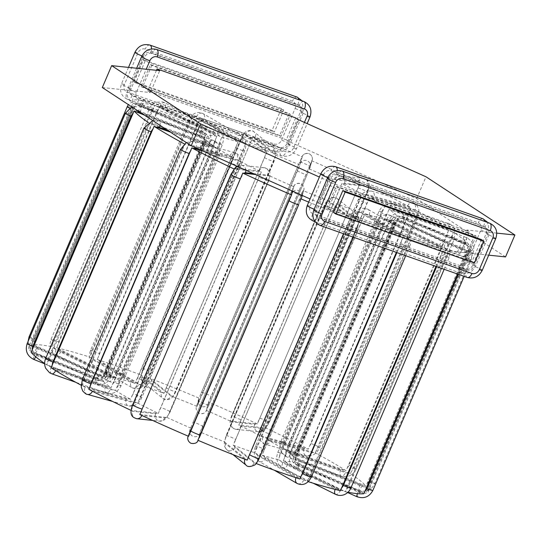 <?xml version="1.0" encoding="UTF-8"?>
<svg xmlns="http://www.w3.org/2000/svg" width="542" height="542" viewBox="0 0 542 542"><rect width="100%" height="100%" fill="white"/><g stroke="black" fill="none" stroke-linecap="round" stroke-linejoin="round"><path stroke-width="0.41" stroke-dasharray="2.71 2.03" d="M265.783 151.069L244.103 133.562A184.524 19.634 23.1 0 0 200.194 118.041L245.343 144.247A105.223 11.192 -156.9 0 1 266.962 151.889L265.783 151.069A6.863 2.425 110.8 0 0 265.18 149.646A5.339 4.959 -51.2 0 1 273.188 147.255A5.339 4.959 -51.2 0 1 274.516 153.19L255.228 137.709A6.863 2.425 -69.2 0 0 254.022 137.682L275.722 155.215L174.294 393.804L172.735 396.649L149.965 378.357A184.524 19.634 -156.9 0 1 199.273 398.214L197.017 406.425L299.997 164.992L302.253 156.78L300.898 159.24L200.045 395.687L299.645 162.153A5.339 0.569 -156.9 0 1 304.74 163.711A5.339 0.569 -156.9 0 1 309.462 166.333L208.582 402.164A184.524 19.634 -156.9 0 1 257.342 423.966L230.248 421.08L231.217 417.984L331.677 182.464L333.228 179.646L333.994 179.626L360.322 182.532L257.342 423.966M245.343 144.247L142.356 385.68A105.223 11.192 23.1 0 1 163.982 393.323L141.706 375.572L141.123 374.996L141.977 372.334A6.863 2.425 110.8 0 1 143.013 369.129L241.237 138.854A6.863 2.425 110.8 0 1 242.762 136.042L141.977 372.334M266.962 151.889L163.982 393.323M31.138 352.388L103.447 381.507L206.427 140.073A105.223 11.192 23.1 0 0 214.083 146.225L149.673 123.44A184.524 19.634 -156.9 0 1 148.366 122.553M206.427 140.073L144.497 115.168M51.09 367.754L115.46 390.511L218.446 149.077L170.398 132.133M218.446 149.077A105.223 11.192 23.1 0 0 233.609 157.878L130.629 399.312L81.896 385.633A184.524 19.634 -156.9 0 1 81.117 385.213M81.896 385.633L184.876 144.199L233.609 157.878M184.876 144.199A184.524 19.634 -156.9 0 1 184.388 143.935M29.81 350.674L132.79 109.24L205.113 138.379L102.133 379.813L29.81 350.674A184.524 19.634 -156.9 0 1 28.848 346.846A184.524 19.634 -156.9 0 1 31.375 345.085L102.905 377.063L205.885 135.622L134.355 103.651L31.375 345.085M132.79 109.24A184.524 19.634 -156.9 0 1 131.706 106.869M131.692 106.788A184.524 19.634 -156.9 0 1 131.828 105.412A184.524 19.634 -156.9 0 1 134.355 103.651M205.885 135.622A105.223 11.192 23.1 0 0 204.768 136.523A105.223 11.192 23.1 0 0 205.113 138.379M33.279 344.746L136.259 103.312L207.769 135.283L104.789 376.724L33.279 344.746A184.524 19.634 -156.9 0 1 51.788 346.731L113.901 377.699L216.881 136.266L154.768 105.297L51.788 346.731M136.259 103.312A184.524 19.634 -156.9 0 1 154.768 105.297M216.881 136.266A105.223 11.192 23.1 0 0 207.769 135.283M56.693 347.801L159.673 106.367L221.739 137.322L118.759 378.756L56.693 347.801A184.524 19.634 -156.9 0 1 89.897 357.117L135.114 383.343L238.094 141.909L192.884 115.683L89.897 357.117M159.673 106.367A184.524 19.634 -156.9 0 1 192.884 115.683M238.094 141.909A105.223 11.192 23.1 0 0 221.739 137.322M149.965 378.357L252.945 136.916L254.022 137.682M252.945 136.916A184.524 19.634 -156.9 0 1 302.253 156.78L299.787 164.544M299.997 164.992A105.223 11.192 23.1 0 0 275.722 155.215M209.937 399.705L311.738 161.143L308.256 171.997L208.9 404.969A5.339 0.569 23.1 0 0 208.9 404.962L307.118 174.693A5.339 0.569 23.1 0 0 307.124 174.687A5.339 0.569 23.1 0 1 302.023 173.135A5.339 0.569 23.1 0 1 297.294 170.513L199.077 400.789A5.339 0.569 23.1 0 0 203.799 403.411A5.339 0.569 23.1 0 0 208.9 404.969L307.118 174.693M311.562 160.73A184.524 19.634 -156.9 0 1 360.322 182.532M333.228 179.646A105.223 11.192 23.1 0 0 309.218 168.908L309.997 167.695L311.738 161.143M265.987 428.038L368.966 186.604L341.785 183.677L238.805 425.111L265.987 428.038A184.524 19.634 -156.9 0 1 308.323 449.149L259.652 435.504L361.135 196.909L362.632 194.07L411.303 207.715L308.323 449.149M368.966 186.604A184.524 19.634 -156.9 0 1 411.303 207.715M362.632 194.07A105.223 11.192 23.1 0 0 341.785 183.677M315.261 452.848L418.241 211.414L369.508 197.735L266.529 439.169L315.261 452.848A184.524 19.634 -156.9 0 1 346.067 470.727L281.698 447.97L384.678 206.536L449.047 229.293L346.067 470.727M418.241 211.414A184.524 19.634 -156.9 0 1 449.047 229.293M384.678 206.536A105.223 11.192 23.1 0 0 369.508 197.735M396.69 215.54A105.223 11.192 23.1 0 0 389.034 209.388L453.444 232.172A184.524 19.634 -156.9 0 1 469.006 244.659L366.019 486.093L293.71 456.974L396.69 215.54L469.006 244.659M367.347 487.807L470.327 246.373L398.004 217.24L295.024 458.674L367.347 487.807A184.524 19.634 -156.9 0 1 368.309 491.635A184.524 19.634 -156.9 0 1 365.782 493.396L294.252 461.425L397.232 219.991L468.762 251.962L365.782 493.396M470.327 246.373A184.524 19.634 -156.9 0 1 471.289 250.201A184.524 19.634 -156.9 0 1 468.762 251.962M397.232 219.991A105.223 11.192 23.1 0 0 398.35 219.09A105.223 11.192 23.1 0 0 398.004 217.24M457.529 274.028L466.858 252.301L395.348 220.33L293.554 458.81L292.368 461.764L363.878 493.735M466.858 252.301A184.524 19.634 -156.9 0 1 448.349 250.316L345.369 491.757L283.256 460.788L386.236 219.354L448.349 250.316M386.236 219.354A105.223 11.192 23.1 0 0 395.348 220.33M435.971 266.407L443.444 249.245L381.378 218.29L279.482 456.723L278.398 459.724L340.464 490.679M443.444 249.245A184.524 19.634 -156.9 0 1 410.24 239.93L307.26 481.364L262.043 455.138L365.023 213.704L410.24 239.93M365.023 213.704A105.223 11.192 23.1 0 0 381.378 218.29M401.073 236.556L357.781 211.366A105.223 11.192 -156.9 0 1 336.162 203.724L359.014 222.051A184.524 19.634 23.1 0 0 402.923 237.579L401.073 236.556A6.863 4.458 107.9 0 0 399.583 234.822A5.339 4.018 120.1 0 1 406.121 231.448C410.85 234.977 412.001 240.065 409.583 246.705A5.339 0.569 -156.9 0 1 406.175 245.824A5.339 0.569 -156.9 0 1 400.809 243.365L396.879 252.586M343.479 233.704L350.173 218.697L327.402 200.398L225.384 438.763L224.422 441.832L225.011 442.435L247.193 460.131M350.173 218.697A184.524 19.634 -156.9 0 1 308.71 202.119M303.337 191.069L301.21 198.65L303.54 190.696L303.337 191.069L303.12 190.621A105.223 11.192 23.1 0 0 327.402 200.398M292.348 191.028L293.906 186.705L292.341 189.531L193.02 422.36A5.339 0.569 23.1 0 0 193.02 422.367L291.244 192.078A5.339 0.569 23.1 0 0 291.237 192.092M139.816 414.515L166.143 417.428L166.909 417.408L168.46 414.583L268.92 179.063L269.896 175.967L255.485 174.531M269.896 175.967A105.223 11.192 23.1 0 0 293.906 186.705L292.443 191.069M131.171 410.443L234.151 169.009A184.524 19.634 -156.9 0 1 234.137 169.002L261.332 171.936L158.352 413.37L131.171 410.443A184.524 19.634 -156.9 0 1 131.11 410.416M88.834 389.332L137.505 402.977L139.003 400.145L240.485 161.543L203.264 151.157M240.485 161.543A105.223 11.192 23.1 0 0 261.332 171.936M103.447 381.507A105.223 11.192 23.1 0 0 111.103 387.659L46.693 364.874A184.524 19.634 -156.9 0 1 44.647 363.486M214.083 146.225L111.103 387.659M149.673 123.44L46.693 364.874M137.505 402.977A105.223 11.192 23.1 0 0 158.352 413.37M166.909 417.408A105.223 11.192 23.1 0 0 190.926 428.139L188.575 436.317M303.12 190.621L202.843 426.54A5.339 0.569 23.1 0 0 198.121 423.912A5.339 0.569 23.1 0 0 193.02 422.36L190.14 429.352A5.339 5.305 -164.3 0 0 193.291 436.446A5.339 5.305 -164.3 0 0 199.964 433.525L198.189 440.151M302.165 193.704L200.14 432.055A105.223 11.192 23.1 0 0 224.422 441.832M135.114 383.343A105.223 11.192 23.1 0 0 118.759 378.756M113.901 377.699A105.223 11.192 23.1 0 0 104.789 376.724M102.905 377.063A105.223 11.192 23.1 0 0 101.788 377.957A105.223 11.192 23.1 0 0 102.133 379.813M115.46 390.511A105.223 11.192 23.1 0 0 130.629 399.312M197.017 406.425A105.223 11.192 23.1 0 0 172.735 396.649M230.248 421.08A105.223 11.192 23.1 0 0 206.238 410.341L208.582 402.164M208.9 404.962L206.421 410.524A5.339 5.305 15.7 0 1 199.747 413.444A5.339 5.305 15.7 0 1 196.597 406.351L198.541 399.427L201.421 392.442A5.339 0.569 -156.9 0 1 201.421 392.428A5.339 0.569 -156.9 0 1 206.522 393.987A5.339 0.569 -156.9 0 1 211.245 396.615M259.652 435.504A105.223 11.192 23.1 0 0 238.805 425.111M281.698 447.97A105.223 11.192 23.1 0 0 266.529 439.169M389.034 209.388L286.054 450.829L350.464 473.606A184.524 19.634 -156.9 0 1 366.019 486.093M293.71 456.974A105.223 11.192 23.1 0 0 286.054 450.829M294.252 461.425A105.223 11.192 23.1 0 0 295.37 460.524A105.223 11.192 23.1 0 0 295.024 458.674M283.256 460.788A105.223 11.192 23.1 0 0 292.368 461.764M262.043 455.138A105.223 11.192 23.1 0 0 278.398 459.724M359.014 222.051L256.034 463.485L233.175 445.158L336.162 203.724M233.175 445.158A105.223 11.192 23.1 0 0 254.801 452.8L299.943 479.013M357.781 211.366L254.801 452.8M308.195 481.662A184.524 19.634 -156.9 0 1 307.26 481.364M347.957 492.265A184.524 19.634 -156.9 0 1 345.369 491.757M350.464 473.606L453.444 232.172M142.356 385.68L97.214 359.475L200.194 118.041M244.103 133.562L242.762 136.042M97.214 359.475A184.524 19.634 -156.9 0 1 141.123 374.996M300.024 201.516L199.239 437.807M402.923 237.579L396.358 252.403M198.223 440.084L200.14 432.055M465.463 257.125L326.853 208.121L336.196 186.224L474.799 235.228L465.463 257.125L466.791 257.999L328.181 208.988L326.853 208.121M481.438 239.571L472.096 261.474L333.486 212.464M472.096 261.474L474.419 262.992M321.548 204.646L318.892 202.904L328.235 181.008L330.884 182.749L321.548 204.646L460.151 253.649L457.502 251.915L466.838 230.018L469.494 231.752L460.151 253.649M488.708 255.16L457.502 251.915M295.675 117.912L286.332 139.809L288.988 141.55L416.656 198.684L505.557 256.908M286.332 139.809L147.722 90.805L150.378 92.54L159.721 70.643M102.316 87.547L150.378 92.54M318.892 202.904L310.058 198.955M283.73 110.094L145.12 61.083L135.785 82.98L274.387 131.991L272.07 130.473L281.406 108.569L283.73 110.094L274.387 131.991M135.785 82.98L133.461 81.463L272.07 130.473M279.699 135.466L141.089 86.463L142.417 87.33L281.027 136.333L279.699 135.466L289.035 113.569L150.432 64.559L141.089 86.463M474.799 235.228L476.127 236.095L337.524 187.092L328.181 208.988M476.127 236.095L466.791 257.999M337.524 187.092L336.196 186.224M330.884 182.749L469.494 231.752M328.235 181.008L319.401 177.051M496.777 233.128L466.838 230.018M145.12 61.083L142.803 59.566L281.406 108.569M289.035 113.569L290.363 114.437L281.027 136.333M150.432 64.559L151.76 65.433L290.363 114.437M416.656 198.684L425.998 176.787M288.988 141.55L298.324 119.653M133.461 81.463L142.803 59.566M151.76 65.433L142.417 87.33M156.469 70.304L147.722 90.805M244.686 134.131A6.863 2.425 110.8 0 1 245.885 134.165A5.339 4.959 -51.2 0 1 253.9 131.774A5.339 4.959 -51.2 0 1 255.228 137.709M245.885 134.165L265.18 149.646M162.803 392.503A6.863 2.425 110.8 0 1 161.604 392.476L142.309 376.995A6.863 2.425 110.8 0 1 141.706 375.572M265.411 154.741A6.863 2.425 110.8 0 1 264.476 157.505L166.252 387.781A6.863 2.425 110.8 0 1 164.958 390.26M211.448 145.249A6.863 5.86 123.2 0 0 209.192 143.644L154.741 124.396A6.863 5.86 123.2 0 0 151.889 124.193M48.909 365.626A6.863 5.86 123.2 0 0 51.165 367.225L105.615 386.473A6.863 5.86 123.2 0 0 108.468 386.683M112.235 384.61A6.863 5.86 123.2 0 0 113.861 382.171L212.085 151.889A6.863 5.86 123.2 0 0 212.694 149.091M148.461 125.934A6.863 5.86 123.2 0 0 146.496 128.698L48.272 358.98A6.863 5.86 123.2 0 0 47.669 362.225M167.735 130.385L213.839 146.686A5.339 2.717 -70.5 0 0 213.297 140.134A5.339 2.717 -70.5 0 0 209.192 143.644M213.839 146.686A6.863 5.86 -56.8 0 1 216.089 148.284M217.335 152.133A6.863 5.86 -56.8 0 1 216.732 154.931A5.339 0.569 23.1 0 0 219.314 155.507A5.339 0.569 23.1 0 0 217.024 153.996A5.339 0.569 23.1 0 0 212.085 151.889M259.997 171.692A6.863 2.243 115.2 0 0 259.218 170.879L236.271 168.42A6.863 2.243 115.2 0 0 234.896 169.002M131.916 410.436A6.863 2.243 115.2 0 0 132.695 411.249L155.642 413.709A6.863 2.243 115.2 0 0 157.017 413.126M159.334 410.28A6.863 2.243 115.2 0 0 160.669 407.686L258.886 177.41A6.863 2.243 115.2 0 0 259.794 174.761M232.816 171.468A6.863 2.243 115.2 0 0 231.244 174.443L133.027 404.718A6.863 2.243 115.2 0 0 132.031 407.76M253.344 173.569L268.344 175.181A5.339 5.014 -83.9 0 0 264.354 167.722A5.339 5.014 -83.9 0 0 259.218 170.879M268.344 175.181A6.863 2.243 -64.8 0 1 269.123 175.987M268.92 179.063A6.863 2.243 -64.8 0 1 268.012 181.706A5.339 0.569 23.1 0 0 268.365 181.651A5.339 0.569 23.1 0 0 264.489 179.388A5.339 0.569 23.1 0 0 258.886 177.41M268.012 181.706L169.795 411.981A5.339 0.569 23.1 0 0 170.141 411.927A5.339 0.569 23.1 0 0 166.272 409.671A5.339 0.569 23.1 0 0 160.669 407.686M166.143 417.428A6.863 2.243 -64.8 0 1 164.768 418.011L142.092 415.578M141.238 415.179A6.863 2.243 -64.8 0 1 141.042 414.738M169.795 411.981A6.863 2.243 -64.8 0 1 168.46 414.583M245.844 170.215A5.339 5.014 -83.9 0 0 236.271 168.42M230.899 174.497A5.339 0.569 -156.9 0 1 231.244 174.443M383.621 219.456A6.863 5.955 102.3 0 1 386.378 219.984L438.884 246.17A6.863 5.955 102.3 0 1 441.053 248.094M338.072 489.528A6.863 5.955 102.3 0 1 335.315 488.999L282.802 462.814A6.863 5.955 102.3 0 1 280.641 460.89M279.482 456.723A6.863 5.955 102.3 0 1 280.112 453.857L378.336 223.582A6.863 5.955 102.3 0 1 379.942 221.204M442.204 251.786A6.863 5.955 102.3 0 1 441.581 255.119L436.662 266.65M446.229 249.225A6.863 5.955 -77.7 0 0 444.067 247.301L391.561 221.116A5.339 2.588 116.5 0 0 391.351 215.77A5.339 2.588 116.5 0 0 386.378 219.984M391.561 221.116A6.863 5.955 -77.7 0 0 388.804 220.587M385.125 222.335A6.863 5.955 -77.7 0 0 383.512 224.713A5.339 0.569 23.1 0 0 376.012 222.057A5.339 0.569 23.1 0 0 378.336 223.582M383.512 224.713L285.295 454.989A5.339 0.569 23.1 0 0 277.795 452.333A5.339 0.569 23.1 0 0 280.112 453.857M285.824 462.021A6.863 5.955 -77.7 0 0 287.985 463.945L340.491 490.131A6.863 5.955 -77.7 0 0 343.249 490.659M285.295 454.989A6.863 5.955 -77.7 0 0 284.665 457.854M346.602 489.209A6.863 5.955 -77.7 0 0 348.54 486.526L446.764 256.251A6.863 5.955 -77.7 0 0 447.387 252.918M444.067 247.301A5.339 2.588 116.5 0 0 443.857 241.956A5.339 2.588 116.5 0 0 438.884 246.17M446.764 256.251A5.339 0.569 -156.9 0 1 449.081 257.782A5.339 0.569 -156.9 0 1 441.581 255.119M348.54 486.526A5.339 0.569 -156.9 0 1 350.857 488.057M340.491 490.131A5.339 2.588 -63.5 0 1 335.518 494.338M335.152 489.399A5.339 2.588 -63.5 0 1 335.315 488.999M113.109 389.725A6.863 5.86 -56.8 0 1 110.263 389.515L55.812 370.267A6.863 5.86 -56.8 0 1 53.556 368.668M105.615 386.473A5.339 2.717 -70.5 0 0 106.157 393.031A5.339 2.717 -70.5 0 0 110.263 389.515M216.732 154.931L118.508 385.213A5.339 0.569 23.1 0 0 121.096 385.782A5.339 0.569 23.1 0 0 118.806 384.271A5.339 0.569 23.1 0 0 113.861 382.171M118.508 385.213A6.863 5.86 -56.8 0 1 116.882 387.652M160.025 125.337A5.339 2.717 -70.5 0 0 158.84 120.88A5.339 2.717 -70.5 0 0 154.741 124.396M143.908 128.129A5.339 0.569 -156.9 0 1 146.496 128.698M45.684 358.404A5.339 0.569 -156.9 0 1 48.272 358.98M55.812 370.267A5.339 2.717 109.5 0 1 55.65 370.62M51.707 373.777A5.339 2.717 109.5 0 1 51.165 367.225M100.683 380.437A6.863 6.7 -37.7 0 1 97.526 379.983L36.368 355.349A6.863 6.7 -37.7 0 1 33.8 353.499M32.405 351.69A6.863 6.7 142.3 0 0 34.973 353.54L96.124 378.167A5.339 0.996 -68.1 0 0 94.83 384.027A5.339 0.996 -68.1 0 0 97.526 379.983M96.124 378.167A6.863 6.7 142.3 0 0 99.288 378.628M103.366 376.805A6.863 6.7 142.3 0 0 105.053 374.414L203.277 144.138A6.863 6.7 142.3 0 0 203.819 141.286M205.222 143.095A6.863 6.7 -37.7 0 1 204.68 145.947L106.456 376.223A5.339 0.569 23.1 0 0 110.663 377.408A5.339 0.569 23.1 0 0 105.053 374.414M106.456 376.223A6.863 6.7 -37.7 0 1 104.769 378.614M141.259 113.048L201.102 137.153A6.863 6.7 -37.7 0 1 203.67 139.003M140.053 112.262A5.339 0.996 -68.1 0 0 141.238 106.666A5.339 0.996 -68.1 0 0 138.549 110.71A6.863 6.7 142.3 0 0 135.385 110.25M131.665 111.767A6.863 6.7 142.3 0 0 129.613 114.47L31.395 344.746A6.863 6.7 142.3 0 0 30.874 348.059M125.405 113.278A5.339 0.569 -156.9 0 1 129.613 114.47M27.181 343.553A5.339 0.569 -156.9 0 1 31.395 344.746M36.368 355.349A5.339 0.996 111.9 0 1 35.711 356.772M33.679 359.393A5.339 0.996 111.9 0 1 34.973 353.54M202.268 137.194A6.863 6.7 142.3 0 0 199.7 135.337L138.549 110.71M201.102 137.153A5.339 0.996 -68.1 0 0 202.396 131.293A5.339 0.996 -68.1 0 0 199.7 135.337M204.68 145.947A5.339 0.569 23.1 0 0 208.887 147.133A5.339 0.569 23.1 0 0 203.277 144.138M83.475 386.026A6.863 4.316 118.1 0 0 85.108 387.266L126.286 398.817A6.863 4.316 118.1 0 0 128.515 398.661M135.846 402.571A6.863 4.316 -61.9 0 1 133.617 402.726L92.431 391.175A5.339 4.112 105.7 0 1 92.418 391.209M87.323 394.359A5.339 4.112 105.7 0 1 85.108 387.266M91.632 390.802A6.863 4.316 -61.9 0 1 90.799 389.935M82.323 379.664A5.339 0.569 -156.9 0 1 83.57 379.807A6.863 4.316 118.1 0 0 82.804 382.964M231.495 157.227A6.863 4.316 118.1 0 0 229.862 155.988L188.677 144.436A6.863 4.316 118.1 0 0 186.455 144.592M131.672 396.236A6.863 4.316 118.1 0 0 133.176 393.722L231.4 163.447A6.863 4.316 118.1 0 0 232.132 160.717M183.589 146.665A6.863 4.316 118.1 0 0 181.794 149.531L83.57 379.807M198.589 149.064L237.193 159.897A5.339 4.112 -74.3 0 0 234.971 152.803A5.339 4.112 -74.3 0 0 229.862 155.988M237.193 159.897A6.863 4.316 -61.9 0 1 238.826 161.137M239.462 164.626A6.863 4.316 -61.9 0 1 238.724 167.356A5.339 0.569 23.1 0 0 239.97 167.492A5.339 0.569 23.1 0 0 236.922 165.608A5.339 0.569 23.1 0 0 231.4 163.447M238.724 167.356L140.507 397.632A5.339 0.569 23.1 0 0 141.753 397.774A5.339 0.569 23.1 0 0 138.698 395.89A5.339 0.569 23.1 0 0 133.176 393.722M140.507 397.632A6.863 4.316 -61.9 0 1 139.003 400.145M196.15 147.973A5.339 4.112 -74.3 0 0 193.785 141.252A5.339 4.112 -74.3 0 0 188.677 144.436M180.547 149.389A5.339 0.569 -156.9 0 1 181.794 149.531M126.286 398.817A5.339 4.112 -74.3 0 0 128.508 405.911A5.339 4.112 -74.3 0 0 133.617 402.726M100.067 375.83A6.863 6.734 79.8 0 1 96.937 375.26L36.463 348.221A6.863 6.734 79.8 0 1 33.929 346.263M35.935 345.898A6.863 6.734 -100.2 0 0 38.475 347.862L98.949 374.901A5.339 0.847 -65.9 0 1 95.765 379.956A5.339 0.847 -65.9 0 1 96.937 375.26M98.949 374.901A6.863 6.734 -100.2 0 0 102.079 375.471M106.13 373.756A6.863 6.734 -100.2 0 0 107.811 371.392L206.035 141.116A6.863 6.734 -100.2 0 0 206.583 138.237M204.578 138.603A6.863 6.734 79.8 0 1 204.022 141.476L105.798 371.751A5.339 0.569 23.1 0 0 111.713 373.662A5.339 0.569 23.1 0 0 107.811 371.392M105.798 371.751A6.863 6.734 79.8 0 1 104.118 374.122M136.909 104.823A6.863 6.734 79.8 0 1 140.039 105.392L200.513 132.431A6.863 6.734 79.8 0 1 203.054 134.396M32.425 342.53A6.863 6.734 79.8 0 1 32.954 339.184L131.178 108.908A6.863 6.734 79.8 0 1 133.217 106.239M140.039 105.392A5.339 0.847 -65.9 0 1 143.224 100.345A5.339 0.847 -65.9 0 1 142.051 105.033A6.863 6.734 -100.2 0 0 138.915 104.464M135.229 105.873A6.863 6.734 -100.2 0 0 133.183 108.542L34.966 338.825A6.863 6.734 -100.2 0 0 34.437 342.171M131.178 108.908A5.339 0.569 -156.9 0 1 129.524 108.129M127.268 106.632A5.339 0.569 -156.9 0 1 133.183 108.542M32.954 339.184A5.339 0.569 -156.9 0 1 29.749 337.544M29.051 336.907A5.339 0.569 -156.9 0 1 34.966 338.825M36.463 348.221A5.339 0.847 114.1 0 0 35.291 352.917A5.339 0.847 114.1 0 0 38.475 347.862M205.059 134.037A6.863 6.734 -100.2 0 0 202.525 132.072L142.051 105.033M200.513 132.431A5.339 0.847 -65.9 0 1 203.697 127.377A5.339 0.847 -65.9 0 1 202.525 132.072M204.022 141.476A5.339 0.569 23.1 0 0 209.937 143.386A5.339 0.569 23.1 0 0 206.035 141.116M111.334 376.46A6.863 5.955 102.3 0 1 108.576 375.931L56.07 349.753A6.863 5.955 102.3 0 1 53.909 347.828M59.085 348.96A6.863 5.955 -77.7 0 0 61.253 350.884L113.759 377.063A5.339 2.588 -63.5 0 1 108.786 381.277A5.339 2.588 -63.5 0 1 108.576 375.931M113.759 377.063A6.863 5.955 -77.7 0 0 116.516 377.591M120.195 375.843A6.863 5.955 -77.7 0 0 121.808 373.465L220.025 143.19A6.863 5.955 -77.7 0 0 220.655 140.324M215.472 139.192A6.863 5.955 102.3 0 1 214.849 142.058L116.625 372.334A5.339 0.569 23.1 0 0 124.125 374.996A5.339 0.569 23.1 0 0 121.808 373.465M116.625 372.334A6.863 5.955 102.3 0 1 115.019 374.712M156.889 106.388A6.863 5.955 102.3 0 1 159.646 106.923L212.152 133.102A6.863 5.955 102.3 0 1 214.314 135.026M52.75 344.129A6.863 5.955 102.3 0 1 53.38 340.796L151.597 110.521A6.863 5.955 102.3 0 1 153.542 107.838M159.646 106.923A5.339 2.588 -63.5 0 1 164.619 102.709A5.339 2.588 -63.5 0 1 164.829 108.054A6.863 5.955 -77.7 0 0 162.072 107.526M158.718 108.969A6.863 5.955 -77.7 0 0 156.78 111.652L58.556 341.927A6.863 5.955 -77.7 0 0 57.933 345.261M151.597 110.521A5.339 0.569 -156.9 0 1 149.28 108.989A5.339 0.569 -156.9 0 1 156.78 111.652M53.38 340.796A5.339 0.569 -156.9 0 1 51.056 339.265A5.339 0.569 -156.9 0 1 58.556 341.927M56.07 349.753A5.339 2.588 116.5 0 0 56.28 355.091A5.339 2.588 116.5 0 0 61.253 350.884M219.496 136.157A6.863 5.955 -77.7 0 0 217.335 134.233L164.829 108.054M212.152 133.102A5.339 2.588 -63.5 0 1 217.125 128.894A5.339 2.588 -63.5 0 1 217.335 134.233M214.849 142.058A5.339 0.569 23.1 0 0 222.349 144.721A5.339 0.569 23.1 0 0 220.025 143.19M133.122 382.252A6.863 4.458 107.9 0 1 131.035 381.914L92.831 359.739A6.863 4.458 107.9 0 1 91.341 358.005M99.064 360.491A6.863 4.458 -72.1 0 0 100.555 362.232L138.759 384.4A5.339 4.018 -59.9 0 1 132.221 387.774A5.339 4.018 -59.9 0 1 131.035 381.914M138.759 384.4A6.863 4.458 -72.1 0 0 140.845 384.739M143.867 382.808A6.863 4.458 -72.1 0 0 145.344 380.389L243.568 150.114A6.863 4.458 -72.1 0 0 244.327 147.288M236.603 144.795A6.863 4.458 107.9 0 1 235.845 147.627L137.621 377.903A5.339 0.569 23.1 0 0 142.986 380.369A5.339 0.569 23.1 0 0 146.394 381.243A5.339 0.569 23.1 0 0 145.344 380.389M137.621 377.903A6.863 4.458 107.9 0 1 136.144 380.315M194.321 116.571A6.863 4.458 107.9 0 1 196.407 116.909L234.611 139.084A6.863 4.458 107.9 0 1 236.102 140.818M90.799 354.482A6.863 4.458 107.9 0 1 91.605 351.196L189.822 120.92A6.863 4.458 107.9 0 1 191.583 118.19M196.407 116.909A5.339 4.018 -59.9 0 1 202.952 113.535A5.339 4.018 -59.9 0 1 204.131 119.403A6.863 4.458 -72.1 0 0 202.044 119.057M199.307 120.676A6.863 4.458 -72.1 0 0 197.545 123.407L99.328 353.682A6.863 4.458 -72.1 0 0 98.522 356.968M189.822 120.92A5.339 0.569 -156.9 0 1 188.779 120.073A5.339 0.569 -156.9 0 1 192.186 120.947A5.339 0.569 -156.9 0 1 197.545 123.407M91.605 351.196A5.339 0.569 -156.9 0 1 90.555 350.349A5.339 0.569 -156.9 0 1 93.962 351.223A5.339 0.569 -156.9 0 1 99.328 353.682M92.831 359.739A5.339 4.018 120.1 0 0 94.017 365.599A5.339 4.018 120.1 0 0 100.555 362.232M243.825 143.305A6.863 4.458 -72.1 0 0 242.335 141.57L204.131 119.403M234.611 139.084A5.339 4.018 -59.9 0 1 241.149 135.71A5.339 4.018 -59.9 0 1 242.335 141.57M235.845 147.627A5.339 0.569 23.1 0 0 241.204 150.087A5.339 0.569 23.1 0 0 244.611 150.967A5.339 0.569 23.1 0 0 243.568 150.114M151.042 379.115A6.863 2.425 -69.2 0 0 151.652 380.538L170.94 396.019A5.339 4.959 -51.2 0 1 162.932 398.411A5.339 4.959 -51.2 0 1 161.604 392.476M170.94 396.019A6.863 2.425 -69.2 0 0 172.146 396.046M174.294 393.804A6.863 2.425 -69.2 0 0 175.594 391.331L273.812 161.049A6.863 2.425 -69.2 0 0 274.753 158.284M166.252 387.781A5.339 0.569 23.1 0 0 171.59 390.45A5.339 0.569 23.1 0 0 175.832 391.649A5.339 0.569 23.1 0 0 175.594 391.331M264.476 157.505A5.339 0.569 23.1 0 0 269.814 160.168A5.339 0.569 23.1 0 0 274.056 161.374A5.339 0.569 23.1 0 0 273.812 161.049M275.126 154.612A6.863 2.425 -69.2 0 0 274.516 153.19M252.098 139.585A6.863 2.425 -69.2 0 0 250.573 142.397L152.356 372.679A6.863 2.425 -69.2 0 0 151.313 375.877M241.237 138.854A5.339 0.569 -156.9 0 1 240.994 138.535A5.339 0.569 -156.9 0 1 245.241 139.734A5.339 0.569 -156.9 0 1 250.573 142.397M143.013 369.129A5.339 0.569 -156.9 0 1 142.776 368.811A5.339 0.569 -156.9 0 1 147.017 370.01A5.339 0.569 -156.9 0 1 152.356 372.679M142.309 376.995A5.339 4.959 128.8 0 0 143.637 382.93A5.339 4.959 128.8 0 0 151.652 380.538M196.8 405.978L196.597 406.351M199.077 400.789L197.972 403.343M298.432 167.824L297.294 170.513M302.118 156.597A5.339 5.305 15.7 0 1 308.791 153.677A5.339 5.305 15.7 0 1 311.941 160.771M310.722 163.413L309.462 166.333M299.638 162.16A5.339 0.569 -156.9 0 1 299.645 162.153L201.421 392.428M208.758 402.577L206.421 410.524M198.541 399.427A5.339 5.305 -164.3 0 0 201.692 406.514A5.339 5.305 -164.3 0 0 208.365 403.6M300.173 163.521A5.339 5.305 15.7 0 1 306.847 160.608A5.339 5.305 15.7 0 1 309.997 167.695M231.014 421.059A6.863 2.243 115.2 0 0 231.793 421.872L254.74 424.332A6.863 2.243 115.2 0 0 256.115 423.749M265.241 428.044A6.863 2.243 -64.8 0 1 263.866 428.627L240.919 426.168A5.339 5.014 96.1 0 1 235.79 429.325A5.339 5.014 96.1 0 1 231.793 421.872M240.919 426.168A6.863 2.243 -64.8 0 1 240.14 425.355M240.343 422.286A6.863 2.243 -64.8 0 1 241.251 419.643L339.468 189.361A6.863 2.243 -64.8 0 1 340.803 186.766M331.677 182.464A6.863 2.243 115.2 0 0 330.342 185.066L232.125 415.341A5.339 0.569 23.1 0 0 231.78 415.396A5.339 0.569 23.1 0 0 235.648 417.658A5.339 0.569 23.1 0 0 241.251 419.643M232.125 415.341A6.863 2.243 115.2 0 0 231.217 417.984M359.095 182.315A6.863 2.243 115.2 0 0 358.316 181.502L335.369 179.043A6.863 2.243 115.2 0 0 333.994 179.626M258.195 421.283A6.863 2.243 115.2 0 0 259.767 418.302L357.984 188.027A6.863 2.243 115.2 0 0 358.987 184.991M358.316 181.502A5.339 5.014 96.1 0 1 363.452 178.345A5.339 5.014 96.1 0 1 367.442 185.798A6.863 2.243 -64.8 0 1 368.221 186.611M368.113 189.287A6.863 2.243 -64.8 0 1 367.117 192.329L268.893 422.604A6.863 2.243 -64.8 0 1 267.321 425.578M357.984 188.027A5.339 0.569 -156.9 0 1 363.587 190.012A5.339 0.569 -156.9 0 1 367.462 192.275A5.339 0.569 -156.9 0 1 367.117 192.329M259.767 418.302A5.339 0.569 -156.9 0 1 265.37 420.287A5.339 0.569 -156.9 0 1 269.238 422.55A5.339 0.569 -156.9 0 1 268.893 422.604M254.74 424.332A5.339 5.014 -83.9 0 0 258.737 431.784A5.339 5.014 -83.9 0 0 263.866 428.627M343.12 183.921A6.863 2.243 -64.8 0 1 344.495 183.338L367.442 185.798M335.369 179.043A5.339 5.014 96.1 0 1 340.498 175.886A5.339 5.014 96.1 0 1 344.495 183.338M330.342 185.066A5.339 0.569 23.1 0 0 329.997 185.12A5.339 0.569 23.1 0 0 333.872 187.383A5.339 0.569 23.1 0 0 339.468 189.361M261.312 435.917A6.863 4.316 118.1 0 0 262.945 437.157L304.13 448.708A6.863 4.316 118.1 0 0 306.359 448.552M313.683 452.455A6.863 4.316 -61.9 0 1 311.46 452.611L270.275 441.059A5.339 4.112 105.7 0 1 265.167 444.244A5.339 4.112 105.7 0 1 262.945 437.157M270.275 441.059A6.863 4.316 -61.9 0 1 268.642 439.819M268.005 436.33A6.863 4.316 -61.9 0 1 268.737 433.6L366.961 203.325A6.863 4.316 -61.9 0 1 368.465 200.811M361.135 196.909A6.863 4.316 118.1 0 0 359.631 199.422L261.413 429.698A5.339 0.569 23.1 0 0 260.167 429.555A5.339 0.569 23.1 0 0 263.216 431.439A5.339 0.569 23.1 0 0 268.737 433.6M261.413 429.698A6.863 4.316 118.1 0 0 260.682 432.428M409.339 207.119A6.863 4.316 118.1 0 0 407.706 205.879L366.521 194.327A6.863 4.316 118.1 0 0 364.299 194.483M309.225 446.472A6.863 4.316 118.1 0 0 311.02 443.613L409.244 213.338A6.863 4.316 118.1 0 0 410.009 210.181M407.706 205.879A5.339 4.112 105.7 0 1 412.814 202.688A5.339 4.112 105.7 0 1 415.036 209.781A6.863 4.316 -61.9 0 1 416.669 211.021M417.34 214.09A6.863 4.316 -61.9 0 1 416.568 217.24L318.35 447.516A6.863 4.316 -61.9 0 1 316.548 450.382M409.244 213.338A5.339 0.569 -156.9 0 1 414.766 215.499A5.339 0.569 -156.9 0 1 417.814 217.383A5.339 0.569 -156.9 0 1 416.568 217.24M311.02 443.613A5.339 0.569 -156.9 0 1 316.542 445.775A5.339 0.569 -156.9 0 1 319.59 447.658A5.339 0.569 -156.9 0 1 318.35 447.516M304.13 448.708A5.339 4.112 -74.3 0 0 306.352 455.802A5.339 4.112 -74.3 0 0 311.46 452.611M371.622 198.386A6.863 4.316 -61.9 0 1 373.851 198.23L415.036 209.781M366.521 194.327A5.339 4.112 105.7 0 1 371.629 191.136A5.339 4.112 105.7 0 1 373.851 198.23M359.631 199.422A5.339 0.569 23.1 0 0 358.384 199.28A5.339 0.569 23.1 0 0 361.439 201.163A5.339 0.569 23.1 0 0 366.961 203.325M284.049 448.762A6.863 5.86 123.2 0 0 286.298 450.361L340.755 469.616A6.863 5.86 123.2 0 0 343.601 469.819M348.249 472.861A6.863 5.86 -56.8 0 1 345.396 472.658L290.946 453.403A5.339 2.717 109.5 0 1 286.847 456.913A5.339 2.717 109.5 0 1 286.298 450.361M290.946 453.403A6.863 5.86 -56.8 0 1 288.69 451.804M287.443 447.956A6.863 5.86 -56.8 0 1 288.053 445.158L386.277 214.883A6.863 5.86 -56.8 0 1 387.903 212.437M383.255 209.395A6.863 5.86 123.2 0 0 381.629 211.841L283.412 442.116A5.339 0.569 23.1 0 0 280.824 441.54A5.339 0.569 23.1 0 0 283.114 443.058A5.339 0.569 23.1 0 0 288.053 445.158M283.412 442.116A6.863 5.86 123.2 0 0 282.802 444.914M446.581 228.385A6.863 5.86 123.2 0 0 444.332 226.786L389.874 207.532A6.863 5.86 123.2 0 0 387.029 207.329M347.036 468.071A6.863 5.86 123.2 0 0 349.001 465.307L447.218 235.032A6.863 5.86 123.2 0 0 447.821 231.78M444.332 226.786A5.339 2.717 109.5 0 1 448.43 223.27A5.339 2.717 109.5 0 1 448.972 229.828A6.863 5.86 -56.8 0 1 451.229 231.427M452.468 234.822A6.863 5.86 -56.8 0 1 451.865 238.073L353.641 468.349A6.863 5.86 -56.8 0 1 351.677 471.113M447.218 235.032A5.339 0.569 -156.9 0 1 452.163 237.132A5.339 0.569 -156.9 0 1 454.453 238.643A5.339 0.569 -156.9 0 1 451.865 238.073M349.001 465.307A5.339 0.569 -156.9 0 1 353.94 467.407A5.339 0.569 -156.9 0 1 356.229 468.918A5.339 0.569 -156.9 0 1 353.641 468.349M340.755 469.616A5.339 2.717 -70.5 0 0 341.297 476.167A5.339 2.717 -70.5 0 0 345.396 472.658M391.67 210.371A6.863 5.86 -56.8 0 1 394.522 210.574L448.972 229.828M389.874 207.532A5.339 2.717 109.5 0 1 393.98 204.022A5.339 2.717 109.5 0 1 394.522 210.574M381.629 211.841A5.339 0.569 23.1 0 0 379.041 211.265A5.339 0.569 23.1 0 0 381.331 212.776A5.339 0.569 23.1 0 0 386.277 214.883M296.474 458.044A6.863 6.7 142.3 0 0 299.042 459.901L360.193 484.528A6.863 6.7 142.3 0 0 363.357 484.988M364.752 486.797A6.863 6.7 -37.7 0 1 361.595 486.337L300.437 461.709A5.339 0.996 111.9 0 1 297.748 465.754A5.339 0.996 111.9 0 1 299.042 459.901M300.437 461.709A6.863 6.7 -37.7 0 1 297.87 459.86M296.318 455.761A6.863 6.7 -37.7 0 1 296.86 452.916L395.084 222.633A6.863 6.7 -37.7 0 1 396.771 220.248M395.375 218.433A6.863 6.7 142.3 0 0 393.682 220.824L295.465 451.1A5.339 0.569 23.1 0 0 291.25 449.914A5.339 0.569 23.1 0 0 296.86 452.916M295.465 451.1A6.863 6.7 142.3 0 0 294.916 453.952M466.337 243.548A6.863 6.7 142.3 0 0 463.769 241.698L402.611 217.071A6.863 6.7 142.3 0 0 399.454 216.61M367.076 483.471A6.863 6.7 142.3 0 0 369.122 480.768L467.346 250.492A6.863 6.7 142.3 0 0 467.861 247.179M463.769 241.698A5.339 0.996 111.9 0 1 466.459 237.653A5.339 0.996 111.9 0 1 465.172 243.507A6.863 6.7 -37.7 0 1 467.739 245.363M469.264 248.988A6.863 6.7 -37.7 0 1 468.749 252.308L370.525 482.583A6.863 6.7 -37.7 0 1 368.479 485.28M467.346 250.492A5.339 0.569 -156.9 0 1 472.956 253.493A5.339 0.569 -156.9 0 1 468.749 252.308M369.122 480.768A5.339 0.569 -156.9 0 1 374.732 483.769A5.339 0.569 -156.9 0 1 370.525 482.583M360.193 484.528A5.339 0.996 -68.1 0 0 358.899 490.381A5.339 0.996 -68.1 0 0 361.595 486.337M400.85 218.419A6.863 6.7 -37.7 0 1 404.014 218.88L465.172 243.507M402.611 217.071A5.339 0.996 111.9 0 1 405.308 213.02A5.339 0.996 111.9 0 1 404.014 218.88M393.682 220.824A5.339 0.569 23.1 0 0 389.474 219.639A5.339 0.569 23.1 0 0 395.084 222.633M297.091 462.651A6.863 6.734 -100.2 0 0 299.624 464.616L360.098 491.655A6.863 6.734 -100.2 0 0 363.235 492.224M361.223 492.583A6.863 6.734 79.8 0 1 358.093 492.014L297.612 464.975A5.339 0.847 114.1 0 0 296.44 469.67A5.339 0.847 114.1 0 0 299.624 464.616M297.612 464.975A6.863 6.734 79.8 0 1 295.078 463.01M293.554 458.81A6.863 6.734 79.8 0 1 294.103 455.937L392.327 225.662A6.863 6.734 79.8 0 1 394.007 223.29M396.019 222.931A6.863 6.734 -100.2 0 0 394.339 225.296L296.115 455.571A5.339 0.569 23.1 0 0 290.2 453.661A5.339 0.569 23.1 0 0 294.103 455.937M296.115 455.571A6.863 6.734 -100.2 0 0 295.566 458.451M466.215 250.79A6.863 6.734 -100.2 0 0 463.674 248.825L403.201 221.786A6.863 6.734 -100.2 0 0 400.071 221.217M366.92 490.815A6.863 6.734 -100.2 0 0 368.96 488.139L467.184 257.863A6.863 6.734 -100.2 0 0 467.712 254.516M463.674 248.825A5.339 0.847 114.1 0 0 464.846 244.13A5.339 0.847 114.1 0 0 461.669 249.185A6.863 6.734 79.8 0 1 464.203 251.149M465.7 254.882A6.863 6.734 79.8 0 1 465.172 258.229L458.315 274.306M467.184 257.863A5.339 0.569 -156.9 0 1 471.086 260.14A5.339 0.569 -156.9 0 1 465.172 258.229M368.96 488.139A5.339 0.569 -156.9 0 1 372.869 490.415M360.098 491.655A5.339 0.847 -65.9 0 1 356.914 496.709M357.442 493.66A5.339 0.847 -65.9 0 1 358.093 492.014M398.058 221.576A6.863 6.734 79.8 0 1 401.188 222.145L461.669 249.185M403.201 221.786A5.339 0.847 114.1 0 0 404.373 217.091A5.339 0.847 114.1 0 0 401.188 222.145M394.339 225.296A5.339 0.569 23.1 0 0 388.424 223.385A5.339 0.569 23.1 0 0 392.327 225.662M282.802 462.814A5.339 2.588 116.5 0 0 283.012 468.152A5.339 2.588 116.5 0 0 287.985 463.945M264.035 456.228A6.863 4.458 -72.1 0 0 265.526 457.97L303.73 480.137A6.863 4.458 -72.1 0 0 305.817 480.476M296.413 477.848A6.863 4.458 107.9 0 1 296.007 477.651L257.802 455.476A5.339 4.018 120.1 0 0 258.988 461.337A5.339 4.018 120.1 0 0 265.526 457.97M257.802 455.476A6.863 4.458 107.9 0 1 256.312 453.742M255.81 449.765A6.863 4.458 107.9 0 1 256.569 446.933L354.793 216.658A6.863 4.458 107.9 0 1 356.27 214.246M363.994 216.732A6.863 4.458 -72.1 0 0 362.517 219.144L264.3 449.42A5.339 0.569 23.1 0 0 258.934 446.96A5.339 0.569 23.1 0 0 255.526 446.086A5.339 0.569 23.1 0 0 256.569 446.933M264.3 449.42A6.863 4.458 -72.1 0 0 263.534 452.252M408.797 239.042A6.863 4.458 -72.1 0 0 407.306 237.308L369.102 215.14A6.863 4.458 -72.1 0 0 367.015 214.795M308.554 478.857A6.863 4.458 -72.1 0 0 310.315 476.127L408.539 245.851A6.863 4.458 -72.1 0 0 409.339 242.565M407.306 237.308A5.339 4.018 120.1 0 0 406.121 231.448L367.916 209.28A5.339 4.018 120.1 0 0 361.378 212.647L399.583 234.822M401.615 240.079A6.863 4.458 107.9 0 1 400.809 243.365M408.539 245.851A5.339 0.569 -156.9 0 1 409.583 246.705L405.734 255.716M310.315 476.127A5.339 0.569 -156.9 0 1 311.365 476.98M298.093 477.99A6.863 4.458 107.9 0 1 296.691 477.942M303.73 480.137A5.339 4.018 -59.9 0 1 297.192 483.511M359.292 212.308A6.863 4.458 107.9 0 1 361.378 212.647M369.102 215.14A5.339 4.018 120.1 0 0 367.916 209.28C361.995 206.82 357.266 209.002 353.743 215.811A5.339 0.569 23.1 0 0 354.793 216.658M362.517 219.144A5.339 0.569 23.1 0 0 357.151 216.685A5.339 0.569 23.1 0 0 353.743 215.811L255.526 446.086C253.107 452.719 254.259 457.807 258.988 461.337L274.157 470.144M234.354 445.978A6.863 2.425 -69.2 0 0 234.957 447.401L254.252 462.888A6.863 2.425 -69.2 0 0 255.451 462.915M244.706 459.176L225.621 443.857A5.339 4.959 128.8 0 0 226.949 449.792A5.339 4.959 128.8 0 0 234.957 447.401M225.621 443.857A6.863 2.425 110.8 0 1 225.011 442.435M225.384 438.763A6.863 2.425 110.8 0 1 226.326 435.998L324.543 205.723A6.863 2.425 110.8 0 1 325.844 203.243M335.18 206.787A6.863 2.425 -69.2 0 0 333.886 209.266L235.662 439.542A5.339 0.569 23.1 0 0 230.33 436.879A5.339 0.569 23.1 0 0 226.082 435.673A5.339 0.569 23.1 0 0 226.326 435.998M235.662 439.542A6.863 2.425 -69.2 0 0 234.727 442.306M358.431 221.482A6.863 2.425 -69.2 0 0 357.828 220.059L338.533 204.571A6.863 2.425 -69.2 0 0 337.334 204.544M257.375 461.005A6.863 2.425 -69.2 0 0 258.9 458.193L357.124 227.918A6.863 2.425 -69.2 0 0 358.167 224.713M357.828 220.059A5.339 4.959 128.8 0 0 356.501 214.124A5.339 4.959 128.8 0 0 348.486 216.509A6.863 2.425 110.8 0 1 349.095 217.931M348.824 221.17A6.863 2.425 110.8 0 1 347.781 224.374L343.763 233.805M357.124 227.918A5.339 0.569 -156.9 0 1 357.361 228.236A5.339 0.569 -156.9 0 1 353.12 227.037A5.339 0.569 -156.9 0 1 347.781 224.374M246.115 459.372A6.863 2.425 110.8 0 1 245.628 459.528M254.252 462.888A5.339 4.959 -51.2 0 1 246.244 465.273M327.991 201.001A6.863 2.425 110.8 0 1 329.197 201.028L348.486 216.509M338.533 204.571A5.339 4.959 128.8 0 0 337.205 198.636A5.339 4.959 128.8 0 0 329.197 201.028M333.886 209.266A5.339 0.569 23.1 0 0 328.547 206.604A5.339 0.569 23.1 0 0 324.306 205.398A5.339 0.569 23.1 0 0 324.543 205.723M200.357 432.502L199.964 433.525M202.843 426.54L201.705 429.223M301.596 197.627A5.339 5.305 -164.3 0 0 301.819 196.983M302.016 195.35A5.339 5.305 -164.3 0 0 293.276 191.441M198.02 440.456A5.339 5.305 15.7 0 1 191.346 443.376A5.339 5.305 15.7 0 1 187.966 436.927M188.23 436.168L190.14 429.352M303.54 190.696A5.339 5.305 -164.3 0 0 300.39 183.602A5.339 5.305 -164.3 0 0 293.717 186.523M301.061 196.265A5.339 0.569 23.1 0 0 296.338 193.636A5.339 0.569 23.1 0 0 291.244 192.078L193.02 422.36M155.642 413.709A5.339 5.014 -83.9 0 0 159.639 421.168A5.339 5.014 -83.9 0 0 164.768 418.011M136.686 418.709A5.339 5.014 96.1 0 1 132.695 411.249M132.675 404.779A5.339 0.569 -156.9 0 1 133.027 404.718M472.658 265.289A6.098 5.21 -56.8 0 1 465.327 269.117L318.059 217.051A6.098 5.21 -56.8 0 1 315.491 209.72L328.994 178.061A6.098 5.21 -56.8 0 1 336.325 174.233L483.593 226.299A6.098 5.21 -56.8 0 1 486.167 233.629L472.658 265.289A6.098 0.65 23.1 0 0 475.619 265.946A6.098 0.65 23.1 0 0 472.997 264.218A6.098 0.65 23.1 0 0 467.353 261.813L480.856 230.154A6.098 5.21 123.2 0 0 478.288 222.823L331.02 170.757A6.098 5.21 123.2 0 0 323.689 174.585L310.18 206.245A6.098 5.21 123.2 0 0 312.754 213.575L460.022 265.641A6.098 5.21 123.2 0 0 467.353 261.813M486.167 233.629A6.098 0.65 23.1 0 0 489.121 234.286A6.098 0.65 23.1 0 0 486.506 232.552A6.098 0.65 23.1 0 0 480.856 230.154M466.655 269.991A6.098 5.21 123.2 0 0 473.986 266.163L487.495 234.496A6.098 5.21 123.2 0 0 484.921 227.166L337.652 175.1A6.098 5.21 123.2 0 0 330.322 178.928L316.819 210.587A6.098 5.21 123.2 0 0 319.387 217.918L466.655 269.991A6.098 3.103 -70.5 0 0 467.279 277.477M482.251 270.289A6.098 0.65 23.1 0 0 479.636 268.561A6.098 0.65 23.1 0 0 473.986 266.163M495.754 238.629A6.098 0.65 23.1 0 0 493.139 236.901A6.098 0.65 23.1 0 0 487.495 234.496M489.609 223.155A6.098 3.103 -70.5 0 0 484.921 227.166M342.341 171.082A6.098 3.103 -70.5 0 0 337.652 175.1M327.368 178.271A6.098 0.65 -156.9 0 1 330.322 178.928M313.859 209.937A6.098 0.65 -156.9 0 1 316.819 210.587M320.01 225.404A6.098 3.103 109.5 0 1 319.387 217.918M460.022 265.641A6.098 3.103 -70.5 0 0 460.646 273.134A6.098 3.103 -70.5 0 0 465.327 269.117M318.059 217.051A6.098 3.103 109.5 0 1 314.563 221.048M313.371 221.061A6.098 3.103 109.5 0 1 312.754 213.575M315.491 209.72A6.098 0.65 -156.9 0 1 314.164 209.226M307.226 205.587A6.098 0.65 -156.9 0 1 310.18 206.245M328.994 178.061A6.098 0.65 -156.9 0 1 327.686 177.573M320.728 173.928A6.098 0.65 -156.9 0 1 323.689 174.585M336.325 174.233A6.098 3.103 -70.5 0 0 337.219 170.567M335.701 166.74A6.098 3.103 -70.5 0 0 331.02 170.757M483.593 226.299A6.098 3.103 -70.5 0 0 484.46 221.339M482.976 218.812A6.098 3.103 -70.5 0 0 478.288 222.823M274.259 143.982A6.098 5.21 123.2 0 0 281.589 140.154L295.092 108.495A6.098 5.21 123.2 0 0 292.524 101.164L145.256 49.092A6.098 5.21 123.2 0 0 137.925 52.92L124.416 84.586A6.098 5.21 123.2 0 0 126.991 91.91L274.259 143.982A6.098 3.103 -70.5 0 0 274.882 151.469A6.098 3.103 -70.5 0 0 279.564 147.458L132.295 95.392A6.098 5.21 -56.8 0 1 129.728 88.061L143.23 56.395A6.098 5.21 -56.8 0 1 150.561 52.567L297.829 104.64A6.098 5.21 -56.8 0 1 300.404 111.97L286.894 143.63A6.098 5.21 -56.8 0 1 279.564 147.458M286.894 143.63A6.098 0.65 23.1 0 0 289.855 144.287A6.098 0.65 23.1 0 0 287.233 142.553A6.098 0.65 23.1 0 0 281.589 140.154M300.404 111.97A6.098 0.65 23.1 0 0 303.357 112.621A6.098 0.65 23.1 0 0 300.742 110.893A6.098 0.65 23.1 0 0 295.092 108.495M297.829 104.64A6.098 3.103 -70.5 0 0 298.696 99.674M297.212 97.147A6.098 3.103 -70.5 0 0 292.524 101.164M150.561 52.567A6.098 3.103 -70.5 0 0 151.455 48.909M149.938 45.081A6.098 3.103 -70.5 0 0 145.256 49.092M143.23 56.395A6.098 0.65 -156.9 0 1 141.923 55.914M134.965 52.269A6.098 0.65 -156.9 0 1 137.925 52.92M129.728 88.061A6.098 0.65 -156.9 0 1 124.077 85.656A6.098 0.65 -156.9 0 1 121.462 83.929A6.098 0.65 -156.9 0 1 124.416 84.586M132.295 95.392A6.098 3.103 109.5 0 1 127.607 99.403A6.098 3.103 109.5 0 1 126.991 91.91M280.892 148.325A6.098 5.21 123.2 0 0 288.222 144.497L301.725 112.838A6.098 5.21 123.2 0 0 299.157 105.507L151.889 53.441A6.098 5.21 123.2 0 0 144.558 57.269L131.056 88.929A6.098 5.21 123.2 0 0 133.623 96.259L280.892 148.325A6.098 3.103 -70.5 0 0 281.515 155.818A6.098 3.103 -70.5 0 0 286.203 151.801L138.928 99.735A6.098 5.21 -56.8 0 1 136.36 92.404L146.238 69.24M304.441 122.39L293.534 147.973A6.098 0.65 23.1 0 0 296.488 148.63A6.098 0.65 23.1 0 0 293.872 146.902A6.098 0.65 23.1 0 0 288.222 144.497M293.534 147.973A6.098 5.21 -56.8 0 1 286.203 151.801M138.928 99.735A6.098 3.103 109.5 0 1 134.247 103.746A6.098 3.103 109.5 0 1 133.623 96.259M136.36 92.404A6.098 0.65 -156.9 0 1 130.717 90.006A6.098 0.65 -156.9 0 1 128.095 88.271A6.098 0.65 -156.9 0 1 131.056 88.929M141.597 56.612A6.098 0.65 -156.9 0 1 144.558 57.269M156.577 49.424A6.098 3.103 -70.5 0 0 151.889 53.441M303.845 101.496A6.098 3.103 -70.5 0 0 299.157 105.507M309.99 116.97A6.098 0.65 23.1 0 0 307.375 115.236A6.098 0.65 23.1 0 0 301.725 112.838M273.188 147.255L253.9 131.774C253.236 130.717 251.292 130.358 248.073 130.69C244.232 132.438 243.88 133.129 240.994 138.535L142.776 368.811L141.008 375.985C140.832 378.905 141.706 381.222 143.637 382.93L162.932 398.411C163.596 399.468 165.534 399.827 168.758 399.495C172.593 397.747 172.952 397.056 175.832 391.649L274.056 161.374L275.824 154.199C276 151.279 275.119 148.962 273.188 147.255M152.736 120.568L158.84 120.88L215.506 141.225L219.286 145.602L219.314 155.507L121.096 385.782C117.709 392.205 112.729 394.623 106.157 393.031L75.731 382.273M204.768 136.523L101.788 377.957M398.35 219.09L295.37 460.524M237.098 166.299L238.961 165.473L241.4 165.263L264.354 167.722C268.161 169.036 272.457 170.689 268.365 181.651L170.141 411.927L166.204 418.234L164.253 419.928L159.639 421.168L152.58 420.409M471.289 250.201L368.309 491.635M131.828 105.412L131.34 106.55M131.076 107.167L28.848 346.846M444.162 269.306L449.081 257.782L450.104 253.595C449.921 245.587 446.459 243.433 443.857 241.956L391.351 215.77L388.946 214.917L382.903 215.343C379.752 216.576 377.456 218.812 376.012 222.057L277.795 452.333L276.772 456.52C276.955 464.521 280.41 466.676 283.012 468.152L313.242 483.234M44.654 363.817L94.83 384.027C101.862 386.094 107.14 383.892 110.663 377.408L208.887 147.133C211.129 140.012 208.961 134.734 202.396 131.293L141.238 106.666L131.774 106.835M186.258 142.519L193.785 141.252L234.971 152.803C235.851 152.681 237.389 153.806 239.571 156.177L241.055 160.134L239.97 167.492L141.753 397.774C138.671 404.102 134.253 406.812 128.508 405.911L112.6 401.446M28.069 341.48L29.966 348.296L35.291 352.917L95.765 379.956C102.817 382.3 108.129 380.206 111.713 373.662L209.937 143.386C212.173 136.347 210.093 131.015 203.697 127.377L143.224 100.345L135.019 99.762L128.373 104.606M108.786 381.277L111.198 382.13L117.241 381.71C120.392 380.477 122.682 378.235 124.125 374.996L222.349 144.721L223.365 140.534C223.182 132.526 219.727 130.371 217.125 128.894L164.619 102.709L162.207 101.855L156.164 102.275C153.013 103.508 150.723 105.751 149.28 108.989L51.056 339.265L50.04 343.452C50.216 351.46 53.678 353.614 56.28 355.091L108.786 381.277M132.221 387.774C138.142 390.226 142.871 388.052 146.394 381.243L244.611 150.967C247.03 144.328 245.878 139.24 241.149 135.71L202.952 113.535C197.024 111.083 192.302 113.264 188.779 120.073L90.555 350.349C88.136 356.982 89.288 362.07 94.017 365.599L132.221 387.774M198.941 398.377L196.373 407.001C196.035 407.415 195.425 411.209 199.442 413.404C206.326 414.494 206.353 409.969 206.617 410.192M309.597 168.745L312.172 160.12C312.504 159.707 313.113 155.913 309.096 153.718C302.212 152.627 302.185 157.153 301.928 156.929M235.79 429.325C231.976 428.011 227.681 426.358 231.78 415.396L329.997 185.12L333.933 178.813L335.884 177.119L340.498 175.886L363.452 178.345C367.259 179.659 371.555 181.313 367.462 192.275L269.238 422.55L265.302 428.858L263.351 430.551L258.737 431.784L235.79 429.325M265.167 444.244C264.286 444.365 262.748 443.241 260.567 440.87L259.083 436.913L260.167 429.555L358.384 199.28C361.467 192.952 365.884 190.235 371.629 191.136L412.814 202.688C413.695 202.566 415.233 203.69 417.415 206.068L418.898 210.025L417.814 217.383L319.59 447.658C316.514 453.986 312.097 456.703 306.352 455.802L265.167 444.244M286.847 456.913L284.638 455.822L280.851 451.445C279.442 448.254 279.428 444.955 280.824 441.54L379.041 211.265C382.428 204.842 387.408 202.423 393.98 204.022L450.639 224.361L454.42 228.738L454.453 238.643L356.229 468.918C352.842 475.348 347.862 477.759 341.297 476.167L286.847 456.913M297.748 465.754C291.176 462.312 289.008 457.035 291.25 449.914L389.474 219.639C392.997 213.155 398.275 210.953 405.308 213.02L466.459 237.653C473.031 241.095 475.198 246.373 472.956 253.493L374.732 483.769C371.209 490.253 365.931 492.454 358.899 490.381L297.748 465.754M347.639 492.556L296.44 469.67C290.045 466.032 287.965 460.7 290.2 453.661L388.424 223.385C392.008 216.841 397.32 214.747 404.373 217.091L464.846 244.13C471.242 247.769 473.322 253.1 471.086 260.14L464.162 276.379M232.897 454.562L226.949 449.792C225.018 448.085 224.137 445.775 224.32 442.848L226.082 435.673L324.306 205.398C327.185 199.991 327.544 199.3 331.379 197.559C334.604 197.22 336.541 197.579 337.205 198.636L356.501 214.124C358.431 215.824 359.305 218.141 359.129 221.061L357.361 228.236L353.519 237.254M188.189 436.147L190.54 428.302M302.246 195.459L303.771 190.052C304.103 189.632 304.712 185.838 300.695 183.643C293.811 182.552 293.784 187.085 293.527 186.855M314.949 221.617L460.646 273.134C467.279 274.706 472.272 272.308 475.619 265.946L489.121 234.286L488.03 222.599M128.508 67.398L121.462 83.929C119.179 91.117 121.225 96.28 127.607 99.403L274.882 151.469C281.515 153.04 286.508 150.649 289.855 144.287L303.357 112.621L302.267 100.941M136.638 68.245L128.095 88.271C125.812 95.467 127.858 100.622 134.247 103.746L281.515 155.818C288.148 157.39 293.141 154.992 296.488 148.63L307.158 123.603"/><path stroke-width="0.81" d="M148.366 122.553A184.524 19.634 -156.9 0 1 134.118 110.954L31.138 352.388A184.524 19.634 -156.9 0 0 44.647 363.486M144.497 115.168L134.118 110.954M170.398 132.133L154.07 126.32L51.09 367.754A184.524 19.634 -156.9 0 0 81.117 385.213M184.388 143.935A184.524 19.634 -156.9 0 1 154.07 126.32M308.71 202.119A184.524 19.634 -156.9 0 1 300.864 198.833L300.024 201.516M301.21 198.65L300.864 198.833L301.21 198.65M291.562 194.883A184.524 19.634 -156.9 0 1 242.796 173.081L139.816 414.515A184.524 19.634 -156.9 0 0 188.575 436.317L291.562 194.883L292.348 191.028M255.485 174.531L242.796 173.081M234.137 169.002A184.524 19.634 -156.9 0 1 191.814 147.898L88.834 389.332A184.524 19.634 -156.9 0 0 131.11 410.416M203.264 151.157L191.814 147.898M435.971 266.407L340.464 490.679A184.524 19.634 -156.9 0 1 308.195 481.662M457.529 274.028L363.878 493.735A184.524 19.634 -156.9 0 1 347.957 492.265M343.479 233.704L247.193 460.131A184.524 19.634 -156.9 0 1 197.884 440.267L298.71 204.625M396.358 252.403L299.943 479.013A184.524 19.634 -156.9 0 1 256.136 463.525M335.81 213.988L333.486 212.464L342.829 190.567L345.152 192.085L335.81 213.988L474.419 262.992L483.755 241.095L345.152 192.085M319.401 177.051L200.56 123.874L111.659 65.65L159.721 70.643L157.065 68.909L295.675 117.912L298.324 119.653L425.998 176.787L514.9 235.011L505.557 256.908L488.708 255.16M310.058 198.955L191.218 145.771L102.316 87.547L111.659 65.65M483.755 241.095L481.438 239.571L342.829 190.567M514.9 235.011L496.777 233.128M157.065 68.909L156.469 70.304M191.218 145.771L200.56 123.874M244.022 173.298A6.863 2.243 -64.8 0 1 245.397 172.715L253.344 173.569M142.092 415.578L141.821 415.551A6.863 2.243 -64.8 0 1 141.238 415.179M141.157 412.062A6.863 2.243 -64.8 0 1 142.153 409.02L240.37 178.745A6.863 2.243 -64.8 0 1 241.942 175.764M245.397 172.715A5.339 5.014 -83.9 0 0 245.844 170.215M240.37 178.745A5.339 0.569 -156.9 0 1 234.767 176.76A5.339 0.569 -156.9 0 1 230.899 174.497L132.675 404.779A5.339 0.569 -156.9 0 0 136.55 407.035A5.339 0.569 -156.9 0 0 142.153 409.02M436.662 266.65L343.357 485.395A6.863 5.955 102.3 0 1 341.419 488.078M444.162 269.306L350.857 488.057A5.339 0.569 -156.9 0 1 343.357 485.395M350.857 488.057C349.421 491.303 347.124 493.538 343.974 494.771C341.067 495.794 338.255 495.652 335.518 494.338A5.339 2.588 -63.5 0 1 335.152 489.399M156.536 127.228A6.863 5.86 -56.8 0 1 159.382 127.438L167.735 130.385M52.317 365.267A6.863 5.86 -56.8 0 1 52.92 362.022L151.137 131.74A6.863 5.86 -56.8 0 1 153.101 128.976M159.382 127.438A5.339 2.717 -70.5 0 0 160.025 125.337M151.137 131.74A5.339 0.569 -156.9 0 1 146.198 129.64A5.339 0.569 -156.9 0 1 143.908 128.129L45.684 358.404A5.339 0.569 -156.9 0 0 47.974 359.915A5.339 0.569 -156.9 0 0 52.92 362.022M55.65 370.62A5.339 2.717 109.5 0 1 51.707 373.777L49.498 372.686L45.718 368.309C44.302 365.118 44.295 361.819 45.684 358.404M136.787 112.065A6.863 6.7 -37.7 0 1 139.944 112.519L141.259 113.048M32.276 349.868A6.863 6.7 -37.7 0 1 32.791 346.555L131.015 116.279A6.863 6.7 -37.7 0 1 133.061 113.576M131.015 116.279A5.339 0.569 -156.9 0 1 125.405 113.278L27.181 343.553A5.339 0.569 -156.9 0 0 32.791 346.555M35.711 356.772A5.339 0.996 111.9 0 1 33.679 359.393C27.107 355.952 24.939 350.674 27.181 343.553M92.418 391.209A5.339 4.112 105.7 0 1 87.323 394.359C86.442 394.481 84.904 393.356 82.723 390.985L81.239 387.029L82.323 379.664A5.339 0.569 -156.9 0 0 85.379 381.548A5.339 0.569 -156.9 0 0 90.893 383.716L189.117 153.44A6.863 4.316 -61.9 0 1 190.919 150.574M92.187 391.094A6.863 4.316 -61.9 0 1 91.632 390.802M90.128 386.866A6.863 4.316 -61.9 0 1 90.893 383.716M193.779 148.501A6.863 4.316 -61.9 0 1 196.008 148.339L198.589 149.064M196.008 148.339A5.339 4.112 -74.3 0 0 196.15 147.973M189.117 153.44A5.339 0.569 -156.9 0 1 183.596 151.272A5.339 0.569 -156.9 0 1 180.547 149.389L82.323 379.664M129.524 108.129A5.339 0.569 -156.9 0 1 127.268 106.632L29.051 336.907A5.339 0.569 -156.9 0 0 29.749 337.544M458.315 274.306L366.954 488.505A6.863 6.734 79.8 0 1 364.915 491.174M464.162 276.379L372.869 490.415A5.339 0.569 -156.9 0 1 366.954 488.505M372.869 490.415C369.285 496.96 363.967 499.053 356.914 496.709A5.339 0.847 -65.9 0 1 357.442 493.66M396.879 252.586L302.592 473.64A6.863 4.458 107.9 0 1 300.83 476.371M405.734 255.716L311.365 476.98A5.339 0.569 -156.9 0 1 307.958 476.106A5.339 0.569 -156.9 0 1 302.592 473.64M311.365 476.98C307.842 483.789 303.113 485.964 297.192 483.511A5.339 4.018 -59.9 0 1 295.986 477.705M343.763 233.805L249.564 454.65A6.863 2.425 110.8 0 1 248.04 457.462M353.519 237.254L259.144 458.512A5.339 0.569 -156.9 0 1 254.896 457.312A5.339 0.569 -156.9 0 1 249.564 454.65M245.628 459.528A6.863 2.425 110.8 0 1 244.916 459.338L244.706 459.176M259.144 458.512C257.254 462.306 255.695 464.501 254.462 465.111C250.262 466.96 247.525 467.014 246.244 465.273A5.339 4.959 -51.2 0 1 244.916 459.338M199.239 437.807L200.493 434.901A5.339 0.569 -156.9 0 1 200.493 434.894A5.339 0.569 -156.9 0 1 195.398 433.336A5.339 0.569 -156.9 0 1 190.676 430.714L189.415 433.634M302.246 195.459L301.819 196.983A5.339 5.305 -164.3 0 0 302.016 195.35M293.276 191.441A5.339 5.305 -164.3 0 0 291.772 193.453L291.379 194.476M290.2 197.342L190.676 430.714M200.493 434.894L298.717 204.619A5.339 0.569 -156.9 0 1 298.717 204.619A5.339 0.569 -156.9 0 1 293.615 203.06A5.339 0.569 -156.9 0 1 288.893 200.438M198.209 440.118C197.952 439.894 197.925 444.42 191.041 443.329C187.024 441.134 187.634 437.34 187.966 436.927A5.339 5.305 15.7 0 1 188.196 436.283M292.443 191.069L291.772 193.453M141.821 415.551A5.339 5.014 96.1 0 1 136.686 418.709L152.58 420.409M479.297 269.638A6.098 5.21 -56.8 0 1 471.967 273.466L324.699 221.393A6.098 5.21 -56.8 0 1 322.124 214.063L335.627 182.403A6.098 5.21 -56.8 0 1 342.957 178.575L490.232 230.648A6.098 5.21 -56.8 0 1 492.8 237.972L479.297 269.638A6.098 0.65 23.1 0 0 482.251 270.289L495.754 238.629C498.044 231.441 495.991 226.278 489.609 223.155L342.341 171.082C335.708 169.517 330.715 171.909 327.368 178.271L313.859 209.937C311.575 217.125 313.622 222.281 320.01 225.404L467.279 277.477A6.098 3.103 -70.5 0 0 471.967 273.466M492.8 237.972A6.098 0.65 23.1 0 0 495.754 238.629M490.232 230.648A6.098 3.103 -70.5 0 0 489.609 223.155M342.957 178.575A6.098 3.103 -70.5 0 0 342.341 171.082M335.627 182.403A6.098 0.65 -156.9 0 1 329.983 180.005A6.098 0.65 -156.9 0 1 327.368 178.271M322.124 214.063A6.098 0.65 -156.9 0 1 316.481 211.665A6.098 0.65 -156.9 0 1 313.859 209.937M324.699 221.393A6.098 3.103 109.5 0 1 320.01 225.404M314.563 221.048A6.098 3.103 109.5 0 1 313.371 221.061L314.949 221.617M314.164 209.226A6.098 0.65 -156.9 0 1 307.226 205.587C304.943 212.782 306.989 217.938 313.371 221.061M327.686 177.573A6.098 0.65 -156.9 0 1 320.728 173.928L307.226 205.587M337.219 170.567A6.098 3.103 -70.5 0 0 335.701 166.74C329.069 165.168 324.082 167.566 320.728 173.928M484.46 221.339A6.098 3.103 -70.5 0 0 482.976 218.812L335.708 166.74M298.696 99.674A6.098 3.103 -70.5 0 0 297.212 97.147L149.938 45.081C143.305 43.509 138.312 45.907 134.965 52.269L128.508 67.398M151.455 48.909A6.098 3.103 -70.5 0 0 149.938 45.081M141.923 55.914A6.098 0.65 -156.9 0 1 134.965 52.269M146.238 69.24L149.863 60.745A6.098 5.21 -56.8 0 1 157.194 56.917L304.462 108.983A6.098 5.21 -56.8 0 1 307.036 116.313L304.441 122.39M149.863 60.745A6.098 0.65 -156.9 0 1 144.219 58.34A6.098 0.65 -156.9 0 1 141.597 56.612L136.638 68.245M157.194 56.917A6.098 3.103 -70.5 0 0 156.577 49.424C149.938 47.852 144.951 50.25 141.597 56.612M304.462 108.983A6.098 3.103 -70.5 0 0 303.845 101.496L156.577 49.424M307.036 116.313A6.098 0.65 23.1 0 0 309.99 116.97C312.28 109.775 310.227 104.62 303.845 101.496M237.098 166.299L234.835 168.189L230.899 174.497M131.34 106.55L131.076 107.167M152.736 120.568L143.908 128.129M51.707 373.777L75.731 382.273M131.774 106.835L125.405 113.278M33.679 359.393L44.654 363.817M186.258 142.519L180.547 149.389M87.323 394.359L112.6 401.446M128.373 104.606L127.268 106.632M28.069 341.48L29.051 336.907M356.914 496.709L347.639 492.556M335.518 494.338L313.242 483.234M297.192 483.511L274.157 470.144M246.244 465.273L232.897 454.562M301.819 196.983L301.196 198.677M187.966 436.927L188.189 436.147M136.686 418.709C132.878 417.387 128.583 415.741 132.675 404.779M467.279 277.477C473.911 279.049 478.904 276.65 482.251 270.289M488.03 222.599L482.976 218.812M302.267 100.941L297.212 97.154M307.158 123.603L309.99 116.97"/></g></svg>

